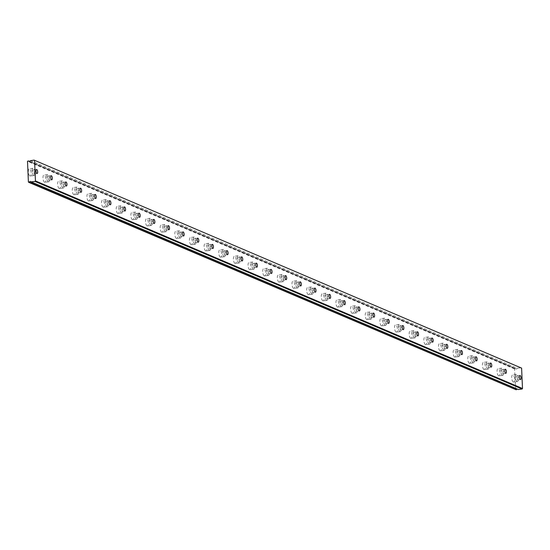 <?xml version="1.0" encoding="UTF-8"?>
<svg xmlns="http://www.w3.org/2000/svg" width="550" height="550" viewBox="0 0 550 550"><rect width="100%" height="100%" fill="white"/><g stroke="black" fill="none" stroke-linecap="round" stroke-linejoin="round"><path stroke-width="0.41" stroke-dasharray="2.75 2.06" d="M33.433 169.95A2.042 0.791 82.4 0 0 33.248 169.922A2.042 0.791 82.4 0 0 32.711 171.82A2.042 0.791 82.4 0 0 33.605 173.944A2.042 0.791 82.4 0 0 33.784 173.972A2.042 0.791 82.4 0 0 34.327 172.067A2.042 0.791 82.4 0 0 33.433 169.95M516.814 375.98A2.042 0.791 82.4 0 0 516.636 375.953A2.042 0.791 82.4 0 0 516.092 377.857A2.042 0.791 82.4 0 0 516.993 379.974A2.042 0.791 82.4 0 0 517.172 380.002A2.042 0.791 82.4 0 0 517.715 378.104A2.042 0.791 82.4 0 0 516.814 375.98M502.171 369.737A2.042 0.791 82.4 0 0 501.985 369.71A2.042 0.791 82.4 0 0 501.449 371.607A2.042 0.791 82.4 0 0 502.342 373.732A2.042 0.791 82.4 0 0 502.528 373.759A2.042 0.791 82.4 0 0 503.064 371.862A2.042 0.791 82.4 0 0 502.171 369.737M487.52 363.495A2.042 0.791 82.4 0 0 487.341 363.467A2.042 0.791 82.4 0 0 486.798 365.365A2.042 0.791 82.4 0 0 487.699 367.489A2.042 0.791 82.4 0 0 487.877 367.517A2.042 0.791 82.4 0 0 488.421 365.612A2.042 0.791 82.4 0 0 487.52 363.495M472.876 357.252A2.042 0.791 82.4 0 0 472.691 357.225A2.042 0.791 82.4 0 0 472.154 359.123A2.042 0.791 82.4 0 0 473.048 361.247A2.042 0.791 82.4 0 0 473.227 361.274A2.042 0.791 82.4 0 0 473.77 359.37A2.042 0.791 82.4 0 0 472.876 357.252M458.226 351.01A2.042 0.791 82.4 0 0 458.04 350.982A2.042 0.791 82.4 0 0 457.504 352.88A2.042 0.791 82.4 0 0 458.397 355.004A2.042 0.791 82.4 0 0 458.583 355.032A2.042 0.791 82.4 0 0 459.119 353.127A2.042 0.791 82.4 0 0 458.226 351.01M443.575 344.768A2.042 0.791 82.4 0 0 443.396 344.733A2.042 0.791 82.4 0 0 442.853 346.637A2.042 0.791 82.4 0 0 443.754 348.755A2.042 0.791 82.4 0 0 443.933 348.782A2.042 0.791 82.4 0 0 444.476 346.885A2.042 0.791 82.4 0 0 443.575 344.768M428.931 338.518A2.042 0.791 82.4 0 0 428.746 338.491A2.042 0.791 82.4 0 0 428.209 340.395A2.042 0.791 82.4 0 0 429.103 342.512A2.042 0.791 82.4 0 0 429.289 342.54A2.042 0.791 82.4 0 0 429.825 340.643A2.042 0.791 82.4 0 0 428.931 338.518M414.281 332.276A2.042 0.791 82.4 0 0 414.102 332.248A2.042 0.791 82.4 0 0 413.559 334.153A2.042 0.791 82.4 0 0 414.453 336.27A2.042 0.791 82.4 0 0 414.638 336.298A2.042 0.791 82.4 0 0 415.174 334.4A2.042 0.791 82.4 0 0 414.281 332.276M399.63 326.033A2.042 0.791 82.4 0 0 399.451 326.006A2.042 0.791 82.4 0 0 398.908 327.903A2.042 0.791 82.4 0 0 399.809 330.028A2.042 0.791 82.4 0 0 399.987 330.055A2.042 0.791 82.4 0 0 400.531 328.157A2.042 0.791 82.4 0 0 399.63 326.033M384.986 319.791A2.042 0.791 82.4 0 0 384.801 319.763A2.042 0.791 82.4 0 0 384.264 321.661A2.042 0.791 82.4 0 0 385.158 323.785A2.042 0.791 82.4 0 0 385.344 323.812A2.042 0.791 82.4 0 0 385.88 321.908A2.042 0.791 82.4 0 0 384.986 319.791M370.336 313.548A2.042 0.791 82.4 0 0 370.157 313.521A2.042 0.791 82.4 0 0 369.614 315.418A2.042 0.791 82.4 0 0 370.514 317.543A2.042 0.791 82.4 0 0 370.693 317.57A2.042 0.791 82.4 0 0 371.229 315.666A2.042 0.791 82.4 0 0 370.336 313.548M355.692 307.306A2.042 0.791 82.4 0 0 355.506 307.278A2.042 0.791 82.4 0 0 354.97 309.176A2.042 0.791 82.4 0 0 355.864 311.3A2.042 0.791 82.4 0 0 356.043 311.327A2.042 0.791 82.4 0 0 356.586 309.423A2.042 0.791 82.4 0 0 355.692 307.306M341.041 301.063A2.042 0.791 82.4 0 0 340.856 301.036A2.042 0.791 82.4 0 0 340.319 302.933A2.042 0.791 82.4 0 0 341.213 305.051A2.042 0.791 82.4 0 0 341.399 305.078A2.042 0.791 82.4 0 0 341.935 303.181A2.042 0.791 82.4 0 0 341.041 301.063M326.391 294.814A2.042 0.791 82.4 0 0 326.212 294.786A2.042 0.791 82.4 0 0 325.669 296.691A2.042 0.791 82.4 0 0 326.569 298.808A2.042 0.791 82.4 0 0 326.748 298.836A2.042 0.791 82.4 0 0 327.291 296.938A2.042 0.791 82.4 0 0 326.391 294.814M311.747 288.571A2.042 0.791 82.4 0 0 311.561 288.544A2.042 0.791 82.4 0 0 311.025 290.448A2.042 0.791 82.4 0 0 311.919 292.566A2.042 0.791 82.4 0 0 312.097 292.593A2.042 0.791 82.4 0 0 312.641 290.696A2.042 0.791 82.4 0 0 311.747 288.571M297.096 282.329A2.042 0.791 82.4 0 0 296.918 282.301A2.042 0.791 82.4 0 0 296.374 284.206A2.042 0.791 82.4 0 0 297.268 286.323A2.042 0.791 82.4 0 0 297.454 286.351A2.042 0.791 82.4 0 0 297.99 284.453A2.042 0.791 82.4 0 0 297.096 282.329M282.446 276.086A2.042 0.791 82.4 0 0 282.267 276.059A2.042 0.791 82.4 0 0 281.724 277.956A2.042 0.791 82.4 0 0 282.624 280.081A2.042 0.791 82.4 0 0 282.803 280.108A2.042 0.791 82.4 0 0 283.346 278.211A2.042 0.791 82.4 0 0 282.446 276.086M267.802 269.844A2.042 0.791 82.4 0 0 267.616 269.816A2.042 0.791 82.4 0 0 267.08 271.714A2.042 0.791 82.4 0 0 267.974 273.838A2.042 0.791 82.4 0 0 268.159 273.866A2.042 0.791 82.4 0 0 268.696 271.961A2.042 0.791 82.4 0 0 267.802 269.844M253.151 263.601A2.042 0.791 82.4 0 0 252.972 263.574A2.042 0.791 82.4 0 0 252.429 265.471A2.042 0.791 82.4 0 0 253.323 267.596A2.042 0.791 82.4 0 0 253.509 267.623A2.042 0.791 82.4 0 0 254.045 265.719A2.042 0.791 82.4 0 0 253.151 263.601M238.501 257.359A2.042 0.791 82.4 0 0 238.322 257.331A2.042 0.791 82.4 0 0 237.779 259.229A2.042 0.791 82.4 0 0 238.679 261.346A2.042 0.791 82.4 0 0 238.858 261.381A2.042 0.791 82.4 0 0 239.401 259.476A2.042 0.791 82.4 0 0 238.501 257.359M223.857 251.109A2.042 0.791 82.4 0 0 223.671 251.082A2.042 0.791 82.4 0 0 223.135 252.986A2.042 0.791 82.4 0 0 224.029 255.104A2.042 0.791 82.4 0 0 224.214 255.131A2.042 0.791 82.4 0 0 224.751 253.234A2.042 0.791 82.4 0 0 223.857 251.109M209.206 244.867A2.042 0.791 82.4 0 0 209.028 244.839A2.042 0.791 82.4 0 0 208.484 246.744A2.042 0.791 82.4 0 0 209.385 248.861A2.042 0.791 82.4 0 0 209.564 248.889A2.042 0.791 82.4 0 0 210.107 246.991A2.042 0.791 82.4 0 0 209.206 244.867M194.562 238.624A2.042 0.791 82.4 0 0 194.377 238.597A2.042 0.791 82.4 0 0 193.841 240.501A2.042 0.791 82.4 0 0 194.734 242.619A2.042 0.791 82.4 0 0 194.913 242.646A2.042 0.791 82.4 0 0 195.456 240.749A2.042 0.791 82.4 0 0 194.562 238.624M179.912 232.382A2.042 0.791 82.4 0 0 179.726 232.354A2.042 0.791 82.4 0 0 179.19 234.252A2.042 0.791 82.4 0 0 180.084 236.376A2.042 0.791 82.4 0 0 180.269 236.404A2.042 0.791 82.4 0 0 180.806 234.506A2.042 0.791 82.4 0 0 179.912 232.382M165.261 226.139A2.042 0.791 82.4 0 0 165.083 226.112A2.042 0.791 82.4 0 0 164.539 228.009A2.042 0.791 82.4 0 0 165.44 230.134A2.042 0.791 82.4 0 0 165.619 230.161A2.042 0.791 82.4 0 0 166.162 228.257A2.042 0.791 82.4 0 0 165.261 226.139M150.618 219.897A2.042 0.791 82.4 0 0 150.432 219.869A2.042 0.791 82.4 0 0 149.896 221.767A2.042 0.791 82.4 0 0 150.789 223.891A2.042 0.791 82.4 0 0 150.975 223.919A2.042 0.791 82.4 0 0 151.511 222.014A2.042 0.791 82.4 0 0 150.618 219.897M135.967 213.654A2.042 0.791 82.4 0 0 135.788 213.627A2.042 0.791 82.4 0 0 135.245 215.524A2.042 0.791 82.4 0 0 136.139 217.642A2.042 0.791 82.4 0 0 136.324 217.676A2.042 0.791 82.4 0 0 136.861 215.772A2.042 0.791 82.4 0 0 135.967 213.654M121.316 207.412A2.042 0.791 82.4 0 0 121.137 207.377A2.042 0.791 82.4 0 0 120.594 209.282A2.042 0.791 82.4 0 0 121.495 211.399A2.042 0.791 82.4 0 0 121.674 211.427A2.042 0.791 82.4 0 0 122.217 209.529A2.042 0.791 82.4 0 0 121.316 207.412M106.672 201.163A2.042 0.791 82.4 0 0 106.487 201.135A2.042 0.791 82.4 0 0 105.951 203.039A2.042 0.791 82.4 0 0 106.844 205.157A2.042 0.791 82.4 0 0 107.03 205.184A2.042 0.791 82.4 0 0 107.566 203.287A2.042 0.791 82.4 0 0 106.672 201.163M92.022 194.92A2.042 0.791 82.4 0 0 91.843 194.893A2.042 0.791 82.4 0 0 91.3 196.797A2.042 0.791 82.4 0 0 92.201 198.914A2.042 0.791 82.4 0 0 92.379 198.942A2.042 0.791 82.4 0 0 92.922 197.044A2.042 0.791 82.4 0 0 92.022 194.92M77.378 188.678A2.042 0.791 82.4 0 0 77.192 188.65A2.042 0.791 82.4 0 0 76.656 190.548A2.042 0.791 82.4 0 0 77.55 192.672A2.042 0.791 82.4 0 0 77.729 192.699A2.042 0.791 82.4 0 0 78.272 190.802A2.042 0.791 82.4 0 0 77.378 188.678M62.727 182.435A2.042 0.791 82.4 0 0 62.542 182.407A2.042 0.791 82.4 0 0 62.006 184.305A2.042 0.791 82.4 0 0 62.899 186.429A2.042 0.791 82.4 0 0 63.085 186.457A2.042 0.791 82.4 0 0 63.621 184.553A2.042 0.791 82.4 0 0 62.727 182.435M48.077 176.192A2.042 0.791 82.4 0 0 47.898 176.165A2.042 0.791 82.4 0 0 47.355 178.062A2.042 0.791 82.4 0 0 48.256 180.187A2.042 0.791 82.4 0 0 48.434 180.214A2.042 0.791 82.4 0 0 48.977 178.31A2.042 0.791 82.4 0 0 48.077 176.192M515.714 389.868L514.546 368.871L515.357 368.5L29.418 161.377L515.467 368.548A1.134 1.018 -66.9 0 0 517.261 368.314L30.216 160.717M29.941 175.993A3.63 1.403 -97.6 0 1 28.346 172.219A3.63 1.403 -97.6 0 1 29.308 168.843A3.63 1.403 -97.6 0 1 29.631 168.891A3.63 1.403 -97.6 0 1 31.219 172.659A3.63 1.403 -97.6 0 1 30.264 176.041A3.63 1.403 -97.6 0 1 29.941 175.993M33.674 175.491A3.63 1.403 -97.6 0 1 32.079 171.724A3.63 1.403 -97.6 0 1 33.041 168.348A3.63 1.403 -97.6 0 1 33.364 168.396A3.63 1.403 -97.6 0 1 34.953 172.164A3.63 1.403 -97.6 0 1 33.997 175.546A3.63 1.403 -97.6 0 1 33.674 175.491M513.329 382.023A3.63 1.403 -97.6 0 1 511.734 378.256A3.63 1.403 -97.6 0 1 512.689 374.873A3.63 1.403 -97.6 0 1 513.019 374.928A3.63 1.403 -97.6 0 1 514.607 378.696A3.63 1.403 -97.6 0 1 513.652 382.071A3.63 1.403 -97.6 0 1 513.329 382.023M517.062 381.528A3.63 1.403 -97.6 0 1 515.467 377.761A3.63 1.403 -97.6 0 1 516.429 374.378A3.63 1.403 -97.6 0 1 516.752 374.426A3.63 1.403 -97.6 0 1 518.341 378.201A3.63 1.403 -97.6 0 1 517.385 381.576A3.63 1.403 -97.6 0 1 517.062 381.528M498.678 375.781A3.63 1.403 -97.6 0 1 497.083 372.013A3.63 1.403 -97.6 0 1 498.046 368.631A3.63 1.403 -97.6 0 1 498.369 368.679A3.63 1.403 -97.6 0 1 499.964 372.453A3.63 1.403 -97.6 0 1 499.001 375.829A3.63 1.403 -97.6 0 1 498.678 375.781M502.411 375.286A3.63 1.403 -97.6 0 1 500.816 371.511A3.63 1.403 -97.6 0 1 501.779 368.136A3.63 1.403 -97.6 0 1 502.102 368.184A3.63 1.403 -97.6 0 1 503.697 371.958A3.63 1.403 -97.6 0 1 502.734 375.334A3.63 1.403 -97.6 0 1 502.411 375.286M484.027 369.538A3.63 1.403 -97.6 0 1 482.439 365.764A3.63 1.403 -97.6 0 1 483.395 362.388A3.63 1.403 -97.6 0 1 483.718 362.436A3.63 1.403 -97.6 0 1 485.313 366.211A3.63 1.403 -97.6 0 1 484.351 369.586A3.63 1.403 -97.6 0 1 484.027 369.538M487.761 369.043A3.63 1.403 -97.6 0 1 486.172 365.269A3.63 1.403 -97.6 0 1 487.128 361.893A3.63 1.403 -97.6 0 1 487.451 361.941A3.63 1.403 -97.6 0 1 489.046 365.716A3.63 1.403 -97.6 0 1 488.091 369.091A3.63 1.403 -97.6 0 1 487.761 369.043M469.384 363.296A3.63 1.403 -97.6 0 1 467.789 359.521A3.63 1.403 -97.6 0 1 468.751 356.146A3.63 1.403 -97.6 0 1 469.074 356.194A3.63 1.403 -97.6 0 1 470.663 359.968A3.63 1.403 -97.6 0 1 469.707 363.344A3.63 1.403 -97.6 0 1 469.384 363.296M473.117 362.801A3.63 1.403 -97.6 0 1 471.522 359.026A3.63 1.403 -97.6 0 1 472.484 355.651A3.63 1.403 -97.6 0 1 472.808 355.699A3.63 1.403 -97.6 0 1 474.396 359.466A3.63 1.403 -97.6 0 1 473.44 362.849A3.63 1.403 -97.6 0 1 473.117 362.801M454.733 357.053A3.63 1.403 -97.6 0 1 453.138 353.279A3.63 1.403 -97.6 0 1 454.101 349.903A3.63 1.403 -97.6 0 1 454.424 349.951A3.63 1.403 -97.6 0 1 456.019 353.719A3.63 1.403 -97.6 0 1 455.056 357.101A3.63 1.403 -97.6 0 1 454.733 357.053M458.466 356.551A3.63 1.403 -97.6 0 1 456.871 352.784A3.63 1.403 -97.6 0 1 457.834 349.408A3.63 1.403 -97.6 0 1 458.157 349.456A3.63 1.403 -97.6 0 1 459.752 353.224A3.63 1.403 -97.6 0 1 458.789 356.606A3.63 1.403 -97.6 0 1 458.466 356.551M440.082 350.804A3.63 1.403 -97.6 0 1 438.494 347.036A3.63 1.403 -97.6 0 1 439.45 343.661A3.63 1.403 -97.6 0 1 439.773 343.709A3.63 1.403 -97.6 0 1 441.368 347.476A3.63 1.403 -97.6 0 1 440.413 350.859A3.63 1.403 -97.6 0 1 440.082 350.804M443.822 350.309A3.63 1.403 -97.6 0 1 442.228 346.541A3.63 1.403 -97.6 0 1 443.183 343.159A3.63 1.403 -97.6 0 1 443.506 343.214A3.63 1.403 -97.6 0 1 445.101 346.981A3.63 1.403 -97.6 0 1 444.146 350.357A3.63 1.403 -97.6 0 1 443.822 350.309M425.439 344.561A3.63 1.403 -97.6 0 1 423.844 340.794A3.63 1.403 -97.6 0 1 424.806 337.418A3.63 1.403 -97.6 0 1 425.129 337.466A3.63 1.403 -97.6 0 1 426.717 341.234A3.63 1.403 -97.6 0 1 425.762 344.616A3.63 1.403 -97.6 0 1 425.439 344.561M429.172 344.066A3.63 1.403 -97.6 0 1 427.577 340.299A3.63 1.403 -97.6 0 1 428.539 336.916A3.63 1.403 -97.6 0 1 428.862 336.971A3.63 1.403 -97.6 0 1 430.457 340.739A3.63 1.403 -97.6 0 1 429.495 344.114A3.63 1.403 -97.6 0 1 429.172 344.066M410.788 338.319A3.63 1.403 -97.6 0 1 409.193 334.551A3.63 1.403 -97.6 0 1 410.156 331.169A3.63 1.403 -97.6 0 1 410.479 331.224A3.63 1.403 -97.6 0 1 412.074 334.991A3.63 1.403 -97.6 0 1 411.111 338.367A3.63 1.403 -97.6 0 1 410.788 338.319M414.521 337.824A3.63 1.403 -97.6 0 1 412.933 334.056A3.63 1.403 -97.6 0 1 413.889 330.674A3.63 1.403 -97.6 0 1 414.212 330.722A3.63 1.403 -97.6 0 1 415.807 334.496A3.63 1.403 -97.6 0 1 414.844 337.872A3.63 1.403 -97.6 0 1 414.521 337.824M396.144 332.076A3.63 1.403 -97.6 0 1 394.549 328.309A3.63 1.403 -97.6 0 1 395.505 324.926A3.63 1.403 -97.6 0 1 395.828 324.974A3.63 1.403 -97.6 0 1 397.423 328.749A3.63 1.403 -97.6 0 1 396.467 332.124A3.63 1.403 -97.6 0 1 396.144 332.076M399.877 331.581A3.63 1.403 -97.6 0 1 398.283 327.807A3.63 1.403 -97.6 0 1 399.238 324.431A3.63 1.403 -97.6 0 1 399.568 324.479A3.63 1.403 -97.6 0 1 401.156 328.254A3.63 1.403 -97.6 0 1 400.201 331.629A3.63 1.403 -97.6 0 1 399.877 331.581M381.494 325.834A3.63 1.403 -97.6 0 1 379.899 322.059A3.63 1.403 -97.6 0 1 380.861 318.684A3.63 1.403 -97.6 0 1 381.184 318.732A3.63 1.403 -97.6 0 1 382.779 322.506A3.63 1.403 -97.6 0 1 381.817 325.882A3.63 1.403 -97.6 0 1 381.494 325.834M385.227 325.339A3.63 1.403 -97.6 0 1 383.632 321.564A3.63 1.403 -97.6 0 1 384.594 318.189A3.63 1.403 -97.6 0 1 384.918 318.237A3.63 1.403 -97.6 0 1 386.513 322.011A3.63 1.403 -97.6 0 1 385.55 325.387A3.63 1.403 -97.6 0 1 385.227 325.339M366.843 319.591A3.63 1.403 -97.6 0 1 365.255 315.817A3.63 1.403 -97.6 0 1 366.211 312.441A3.63 1.403 -97.6 0 1 366.534 312.489A3.63 1.403 -97.6 0 1 368.129 316.264A3.63 1.403 -97.6 0 1 367.166 319.639A3.63 1.403 -97.6 0 1 366.843 319.591M370.576 319.096A3.63 1.403 -97.6 0 1 368.988 315.322A3.63 1.403 -97.6 0 1 369.944 311.946A3.63 1.403 -97.6 0 1 370.267 311.994A3.63 1.403 -97.6 0 1 371.862 315.762A3.63 1.403 -97.6 0 1 370.899 319.144A3.63 1.403 -97.6 0 1 370.576 319.096M352.199 313.349A3.63 1.403 -97.6 0 1 350.604 309.574A3.63 1.403 -97.6 0 1 351.567 306.199A3.63 1.403 -97.6 0 1 351.89 306.247A3.63 1.403 -97.6 0 1 353.478 310.014A3.63 1.403 -97.6 0 1 352.522 313.397A3.63 1.403 -97.6 0 1 352.199 313.349M355.933 312.847A3.63 1.403 -97.6 0 1 354.337 309.079A3.63 1.403 -97.6 0 1 355.3 305.704A3.63 1.403 -97.6 0 1 355.623 305.752A3.63 1.403 -97.6 0 1 357.211 309.519A3.63 1.403 -97.6 0 1 356.256 312.902A3.63 1.403 -97.6 0 1 355.933 312.847M337.549 307.106A3.63 1.403 -97.6 0 1 335.954 303.332A3.63 1.403 -97.6 0 1 336.916 299.956A3.63 1.403 -97.6 0 1 337.239 300.004A3.63 1.403 -97.6 0 1 338.834 303.772A3.63 1.403 -97.6 0 1 337.872 307.154A3.63 1.403 -97.6 0 1 337.549 307.106M341.282 306.604A3.63 1.403 -97.6 0 1 339.687 302.837A3.63 1.403 -97.6 0 1 340.649 299.454A3.63 1.403 -97.6 0 1 340.972 299.509A3.63 1.403 -97.6 0 1 342.567 303.277A3.63 1.403 -97.6 0 1 341.605 306.659A3.63 1.403 -97.6 0 1 341.282 306.604M322.898 300.857A3.63 1.403 -97.6 0 1 321.31 297.089A3.63 1.403 -97.6 0 1 322.266 293.714A3.63 1.403 -97.6 0 1 322.589 293.762A3.63 1.403 -97.6 0 1 324.184 297.529A3.63 1.403 -97.6 0 1 323.228 300.912A3.63 1.403 -97.6 0 1 322.898 300.857M326.631 300.362A3.63 1.403 -97.6 0 1 325.043 296.594A3.63 1.403 -97.6 0 1 325.999 293.212A3.63 1.403 -97.6 0 1 326.322 293.267A3.63 1.403 -97.6 0 1 327.917 297.034A3.63 1.403 -97.6 0 1 326.961 300.41A3.63 1.403 -97.6 0 1 326.631 300.362M308.254 294.614A3.63 1.403 -97.6 0 1 306.659 290.847A3.63 1.403 -97.6 0 1 307.622 287.464A3.63 1.403 -97.6 0 1 307.945 287.519A3.63 1.403 -97.6 0 1 309.533 291.287A3.63 1.403 -97.6 0 1 308.577 294.663A3.63 1.403 -97.6 0 1 308.254 294.614M311.988 294.119A3.63 1.403 -97.6 0 1 310.393 290.352A3.63 1.403 -97.6 0 1 311.355 286.969A3.63 1.403 -97.6 0 1 311.678 287.018A3.63 1.403 -97.6 0 1 313.266 290.792A3.63 1.403 -97.6 0 1 312.311 294.168A3.63 1.403 -97.6 0 1 311.988 294.119M293.604 288.372A3.63 1.403 -97.6 0 1 292.009 284.604A3.63 1.403 -97.6 0 1 292.971 281.222A3.63 1.403 -97.6 0 1 293.294 281.277A3.63 1.403 -97.6 0 1 294.889 285.044A3.63 1.403 -97.6 0 1 293.927 288.42A3.63 1.403 -97.6 0 1 293.604 288.372M297.337 287.877A3.63 1.403 -97.6 0 1 295.749 284.103A3.63 1.403 -97.6 0 1 296.704 280.727A3.63 1.403 -97.6 0 1 297.028 280.775A3.63 1.403 -97.6 0 1 298.623 284.549A3.63 1.403 -97.6 0 1 297.66 287.925A3.63 1.403 -97.6 0 1 297.337 287.877M278.96 282.129A3.63 1.403 -97.6 0 1 277.365 278.362A3.63 1.403 -97.6 0 1 278.321 274.979A3.63 1.403 -97.6 0 1 278.644 275.028A3.63 1.403 -97.6 0 1 280.239 278.802A3.63 1.403 -97.6 0 1 279.283 282.178A3.63 1.403 -97.6 0 1 278.96 282.129M282.693 281.634A3.63 1.403 -97.6 0 1 281.098 277.86A3.63 1.403 -97.6 0 1 282.054 274.484A3.63 1.403 -97.6 0 1 282.384 274.532A3.63 1.403 -97.6 0 1 283.972 278.307A3.63 1.403 -97.6 0 1 283.016 281.683A3.63 1.403 -97.6 0 1 282.693 281.634M264.309 275.887A3.63 1.403 -97.6 0 1 262.714 272.113A3.63 1.403 -97.6 0 1 263.677 268.737A3.63 1.403 -97.6 0 1 264 268.785A3.63 1.403 -97.6 0 1 265.595 272.559A3.63 1.403 -97.6 0 1 264.632 275.935A3.63 1.403 -97.6 0 1 264.309 275.887M268.043 275.392A3.63 1.403 -97.6 0 1 266.447 271.618A3.63 1.403 -97.6 0 1 267.41 268.242A3.63 1.403 -97.6 0 1 267.733 268.29A3.63 1.403 -97.6 0 1 269.328 272.058A3.63 1.403 -97.6 0 1 268.366 275.44A3.63 1.403 -97.6 0 1 268.043 275.392M249.659 269.644A3.63 1.403 -97.6 0 1 248.071 265.87A3.63 1.403 -97.6 0 1 249.026 262.494A3.63 1.403 -97.6 0 1 249.349 262.543A3.63 1.403 -97.6 0 1 250.944 266.317A3.63 1.403 -97.6 0 1 249.982 269.692A3.63 1.403 -97.6 0 1 249.659 269.644M253.392 269.143A3.63 1.403 -97.6 0 1 251.804 265.375A3.63 1.403 -97.6 0 1 252.759 261.999A3.63 1.403 -97.6 0 1 253.083 262.048A3.63 1.403 -97.6 0 1 254.678 265.815A3.63 1.403 -97.6 0 1 253.715 269.197A3.63 1.403 -97.6 0 1 253.392 269.143M235.015 263.402A3.63 1.403 -97.6 0 1 233.42 259.627A3.63 1.403 -97.6 0 1 234.376 256.252A3.63 1.403 -97.6 0 1 234.706 256.3A3.63 1.403 -97.6 0 1 236.294 260.067A3.63 1.403 -97.6 0 1 235.338 263.45A3.63 1.403 -97.6 0 1 235.015 263.402M238.748 262.9A3.63 1.403 -97.6 0 1 237.153 259.132A3.63 1.403 -97.6 0 1 238.116 255.757A3.63 1.403 -97.6 0 1 238.439 255.805A3.63 1.403 -97.6 0 1 240.027 259.572A3.63 1.403 -97.6 0 1 239.071 262.955A3.63 1.403 -97.6 0 1 238.748 262.9M220.364 257.153A3.63 1.403 -97.6 0 1 218.769 253.385A3.63 1.403 -97.6 0 1 219.732 250.009A3.63 1.403 -97.6 0 1 220.055 250.058A3.63 1.403 -97.6 0 1 221.65 253.825A3.63 1.403 -97.6 0 1 220.688 257.207A3.63 1.403 -97.6 0 1 220.364 257.153M224.097 256.657A3.63 1.403 -97.6 0 1 222.502 252.89A3.63 1.403 -97.6 0 1 223.465 249.508A3.63 1.403 -97.6 0 1 223.788 249.562A3.63 1.403 -97.6 0 1 225.383 253.33A3.63 1.403 -97.6 0 1 224.421 256.706A3.63 1.403 -97.6 0 1 224.097 256.657M205.714 250.91A3.63 1.403 -97.6 0 1 204.126 247.143A3.63 1.403 -97.6 0 1 205.081 243.76A3.63 1.403 -97.6 0 1 205.404 243.815A3.63 1.403 -97.6 0 1 206.999 247.583A3.63 1.403 -97.6 0 1 206.037 250.958A3.63 1.403 -97.6 0 1 205.714 250.91M209.447 250.415A3.63 1.403 -97.6 0 1 207.859 246.647A3.63 1.403 -97.6 0 1 208.814 243.265A3.63 1.403 -97.6 0 1 209.137 243.313A3.63 1.403 -97.6 0 1 210.732 247.087A3.63 1.403 -97.6 0 1 209.777 250.463A3.63 1.403 -97.6 0 1 209.447 250.415M191.07 244.667A3.63 1.403 -97.6 0 1 189.475 240.9A3.63 1.403 -97.6 0 1 190.438 237.518A3.63 1.403 -97.6 0 1 190.761 237.572A3.63 1.403 -97.6 0 1 192.349 241.34A3.63 1.403 -97.6 0 1 191.393 244.716A3.63 1.403 -97.6 0 1 191.07 244.667M194.803 244.173A3.63 1.403 -97.6 0 1 193.208 240.398A3.63 1.403 -97.6 0 1 194.171 237.022A3.63 1.403 -97.6 0 1 194.494 237.071A3.63 1.403 -97.6 0 1 196.082 240.845A3.63 1.403 -97.6 0 1 195.126 244.221A3.63 1.403 -97.6 0 1 194.803 244.173M176.419 238.425A3.63 1.403 -97.6 0 1 174.824 234.657A3.63 1.403 -97.6 0 1 175.787 231.275A3.63 1.403 -97.6 0 1 176.11 231.323A3.63 1.403 -97.6 0 1 177.705 235.097A3.63 1.403 -97.6 0 1 176.742 238.473A3.63 1.403 -97.6 0 1 176.419 238.425M180.153 237.93A3.63 1.403 -97.6 0 1 178.558 234.156A3.63 1.403 -97.6 0 1 179.52 230.78A3.63 1.403 -97.6 0 1 179.843 230.828A3.63 1.403 -97.6 0 1 181.438 234.603A3.63 1.403 -97.6 0 1 180.476 237.978A3.63 1.403 -97.6 0 1 180.153 237.93M161.769 232.183A3.63 1.403 -97.6 0 1 160.181 228.408A3.63 1.403 -97.6 0 1 161.136 225.032A3.63 1.403 -97.6 0 1 161.459 225.081A3.63 1.403 -97.6 0 1 163.054 228.855A3.63 1.403 -97.6 0 1 162.099 232.231A3.63 1.403 -97.6 0 1 161.769 232.183M165.509 231.688A3.63 1.403 -97.6 0 1 163.914 227.913A3.63 1.403 -97.6 0 1 164.869 224.538A3.63 1.403 -97.6 0 1 165.192 224.586A3.63 1.403 -97.6 0 1 166.787 228.353A3.63 1.403 -97.6 0 1 165.832 231.736A3.63 1.403 -97.6 0 1 165.509 231.688M147.125 225.94A3.63 1.403 -97.6 0 1 145.53 222.166A3.63 1.403 -97.6 0 1 146.493 218.79A3.63 1.403 -97.6 0 1 146.816 218.838A3.63 1.403 -97.6 0 1 148.404 222.613A3.63 1.403 -97.6 0 1 147.448 225.988A3.63 1.403 -97.6 0 1 147.125 225.94M150.858 225.438A3.63 1.403 -97.6 0 1 149.263 221.671A3.63 1.403 -97.6 0 1 150.226 218.295A3.63 1.403 -97.6 0 1 150.549 218.343A3.63 1.403 -97.6 0 1 152.144 222.111A3.63 1.403 -97.6 0 1 151.181 225.493A3.63 1.403 -97.6 0 1 150.858 225.438M132.474 219.697A3.63 1.403 -97.6 0 1 130.886 215.923A3.63 1.403 -97.6 0 1 131.842 212.548A3.63 1.403 -97.6 0 1 132.165 212.596A3.63 1.403 -97.6 0 1 133.76 216.363A3.63 1.403 -97.6 0 1 132.797 219.746A3.63 1.403 -97.6 0 1 132.474 219.697M136.208 219.196A3.63 1.403 -97.6 0 1 134.619 215.428A3.63 1.403 -97.6 0 1 135.575 212.053A3.63 1.403 -97.6 0 1 135.898 212.101A3.63 1.403 -97.6 0 1 137.493 215.868A3.63 1.403 -97.6 0 1 136.531 219.251A3.63 1.403 -97.6 0 1 136.208 219.196M117.831 213.448A3.63 1.403 -97.6 0 1 116.236 209.681A3.63 1.403 -97.6 0 1 117.191 206.305A3.63 1.403 -97.6 0 1 117.521 206.353A3.63 1.403 -97.6 0 1 119.109 210.121A3.63 1.403 -97.6 0 1 118.154 213.503A3.63 1.403 -97.6 0 1 117.831 213.448M121.564 212.953A3.63 1.403 -97.6 0 1 119.969 209.186A3.63 1.403 -97.6 0 1 120.924 205.803A3.63 1.403 -97.6 0 1 121.254 205.858A3.63 1.403 -97.6 0 1 122.843 209.626A3.63 1.403 -97.6 0 1 121.887 213.001A3.63 1.403 -97.6 0 1 121.564 212.953M103.18 207.206A3.63 1.403 -97.6 0 1 101.585 203.438A3.63 1.403 -97.6 0 1 102.547 200.056A3.63 1.403 -97.6 0 1 102.871 200.111A3.63 1.403 -97.6 0 1 104.466 203.878A3.63 1.403 -97.6 0 1 103.503 207.261A3.63 1.403 -97.6 0 1 103.18 207.206M106.913 206.711A3.63 1.403 -97.6 0 1 105.318 202.943A3.63 1.403 -97.6 0 1 106.281 199.561A3.63 1.403 -97.6 0 1 106.604 199.616A3.63 1.403 -97.6 0 1 108.199 203.383A3.63 1.403 -97.6 0 1 107.236 206.759A3.63 1.403 -97.6 0 1 106.913 206.711M88.529 200.963A3.63 1.403 -97.6 0 1 86.941 197.196A3.63 1.403 -97.6 0 1 87.897 193.813A3.63 1.403 -97.6 0 1 88.22 193.868A3.63 1.403 -97.6 0 1 89.815 197.636A3.63 1.403 -97.6 0 1 88.853 201.011A3.63 1.403 -97.6 0 1 88.529 200.963M92.262 200.468A3.63 1.403 -97.6 0 1 90.674 196.701A3.63 1.403 -97.6 0 1 91.63 193.318A3.63 1.403 -97.6 0 1 91.953 193.366A3.63 1.403 -97.6 0 1 93.548 197.141A3.63 1.403 -97.6 0 1 92.586 200.516A3.63 1.403 -97.6 0 1 92.262 200.468M73.886 194.721A3.63 1.403 -97.6 0 1 72.291 190.953A3.63 1.403 -97.6 0 1 73.253 187.571A3.63 1.403 -97.6 0 1 73.576 187.619A3.63 1.403 -97.6 0 1 75.164 191.393A3.63 1.403 -97.6 0 1 74.209 194.769A3.63 1.403 -97.6 0 1 73.886 194.721M77.619 194.226A3.63 1.403 -97.6 0 1 76.024 190.451A3.63 1.403 -97.6 0 1 76.986 187.076A3.63 1.403 -97.6 0 1 77.309 187.124A3.63 1.403 -97.6 0 1 78.898 190.898A3.63 1.403 -97.6 0 1 77.942 194.274A3.63 1.403 -97.6 0 1 77.619 194.226M59.235 188.478A3.63 1.403 -97.6 0 1 57.64 184.704A3.63 1.403 -97.6 0 1 58.602 181.328A3.63 1.403 -97.6 0 1 58.926 181.376A3.63 1.403 -97.6 0 1 60.521 185.151A3.63 1.403 -97.6 0 1 59.558 188.526A3.63 1.403 -97.6 0 1 59.235 188.478M62.968 187.983A3.63 1.403 -97.6 0 1 61.373 184.209A3.63 1.403 -97.6 0 1 62.336 180.833A3.63 1.403 -97.6 0 1 62.659 180.881A3.63 1.403 -97.6 0 1 64.254 184.656A3.63 1.403 -97.6 0 1 63.291 188.031A3.63 1.403 -97.6 0 1 62.968 187.983M44.584 182.236A3.63 1.403 -97.6 0 1 42.996 178.461A3.63 1.403 -97.6 0 1 43.952 175.086A3.63 1.403 -97.6 0 1 44.275 175.134A3.63 1.403 -97.6 0 1 45.87 178.908A3.63 1.403 -97.6 0 1 44.914 182.284A3.63 1.403 -97.6 0 1 44.584 182.236M48.318 181.741A3.63 1.403 -97.6 0 1 46.729 177.966A3.63 1.403 -97.6 0 1 47.685 174.591A3.63 1.403 -97.6 0 1 48.008 174.639A3.63 1.403 -97.6 0 1 49.603 178.406A3.63 1.403 -97.6 0 1 48.648 181.789A3.63 1.403 -97.6 0 1 48.318 181.741M30.319 160.634L517.261 368.314M517.371 368.232L521.173 367.723M31.137 181.878L518.189 389.482A1.134 1.018 -66.9 0 0 517.158 389.056M514.546 368.871L27.5 161.281M28.407 182.043L515.453 389.641M514.786 368.576L27.741 160.978M36.568 169.476L33.248 169.922M519.956 375.513L516.636 375.953M505.306 369.27L501.985 369.71M490.655 363.027L487.341 363.467M476.011 356.785L472.691 357.225M461.361 350.536L458.04 350.982M446.717 344.293L443.396 344.733M432.066 338.051L428.746 338.491M417.416 331.808L414.102 332.248M402.772 325.566L399.451 326.006M388.121 319.323L384.801 319.763M373.471 313.081L370.157 313.521M358.827 306.831L355.506 307.278M344.176 300.589L340.856 301.036M329.526 294.346L326.212 294.786M314.882 288.104L311.561 288.544M300.231 281.861L296.918 282.301M285.587 275.619L282.267 276.059M270.937 269.376L267.616 269.816M256.286 263.134L252.972 263.574M241.643 256.884L238.322 257.331M226.992 250.642L223.671 251.082M212.341 244.399L209.028 244.839M197.697 238.157L194.377 238.597M183.047 231.914L179.726 232.354M168.403 225.672L165.083 226.112M153.752 219.429L150.432 219.869M139.102 213.18L135.788 213.627M124.458 206.938L121.137 207.377M109.808 200.695L106.487 201.135M95.157 194.452L91.843 194.893M80.513 188.21L77.192 188.65M65.862 181.968L62.542 182.407M51.219 175.725L47.898 176.165M28.848 161.322L515.893 368.919M33.041 168.348L29.308 168.843M516.429 374.378L512.689 374.873M501.779 368.136L498.046 368.631M487.128 361.893L483.395 362.388M472.484 355.651L468.751 356.146M457.834 349.408L454.101 349.903M443.183 343.159L439.45 343.661M428.539 336.916L424.806 337.418M413.889 330.674L410.156 331.169M399.238 324.431L395.505 324.926M384.594 318.189L380.861 318.684M369.944 311.946L366.211 312.441M355.3 305.704L351.567 306.199M340.649 299.454L336.916 299.956M325.999 293.212L322.266 293.714M311.355 286.969L307.622 287.464M296.704 280.727L292.971 281.222M282.054 274.484L278.321 274.979M267.41 268.242L263.677 268.737M252.759 261.999L249.026 262.494M238.116 255.757L234.376 256.252M223.465 249.508L219.732 250.009M208.814 243.265L205.081 243.76M194.171 237.022L190.438 237.518M179.52 230.78L175.787 231.275M164.869 224.538L161.136 225.032M150.226 218.295L146.493 218.79M135.575 212.053L131.842 212.548M120.924 205.803L117.191 206.305M106.281 199.561L102.547 200.056M91.63 193.318L87.897 193.813M76.986 187.076L73.253 187.571M62.336 180.833L58.602 181.328M47.685 174.591L43.952 175.086M37.104 173.525L33.784 173.972M520.493 379.562L517.172 380.002M505.842 373.319L502.528 373.759M491.198 367.077L487.877 367.517M476.547 360.834L473.227 361.274M461.904 354.585L458.583 355.032M447.253 348.343L443.933 348.782M432.603 342.1L429.289 342.54M417.959 335.857L414.638 336.298M403.308 329.615L399.987 330.055M388.658 323.373L385.344 323.812M374.014 317.13L370.693 317.57M359.363 310.881L356.043 311.327M344.712 304.638L341.399 305.078M330.069 298.396L326.748 298.836M315.418 292.153L312.097 292.593M300.774 285.911L297.454 286.351M286.124 279.668L282.803 280.108M271.473 273.426L268.159 273.866M256.829 267.176L253.509 267.623M242.179 260.934L238.858 261.381M227.528 254.691L224.214 255.131M212.884 248.449L209.564 248.889M198.234 242.206L194.913 242.646M183.59 235.964L180.269 236.404M168.939 229.721L165.619 230.161M154.289 223.472L150.975 223.919M139.645 217.229L136.324 217.676M124.994 210.987L121.674 211.427M110.344 204.744L107.03 205.184M95.7 198.502L92.379 198.942M81.049 192.259L77.729 192.699M66.399 186.017L63.085 186.457M51.755 179.774L48.434 180.214M30.711 181.514L517.756 389.104M33.997 175.546L30.264 176.041M517.385 381.576L513.652 382.071M502.734 375.334L499.001 375.829M488.091 369.091L484.351 369.586M473.44 362.849L469.707 363.344M458.789 356.606L455.056 357.101M444.146 350.357L440.413 350.859M429.495 344.114L425.762 344.616M414.844 337.872L411.111 338.367M400.201 331.629L396.467 332.124M385.55 325.387L381.817 325.882M370.899 319.144L367.166 319.639M356.256 312.902L352.522 313.397M341.605 306.659L337.872 307.154M326.961 300.41L323.228 300.912M312.311 294.168L308.577 294.663M297.66 287.925L293.927 288.42M283.016 281.683L279.283 282.178M268.366 275.44L264.632 275.935M253.715 269.197L249.982 269.692M239.071 262.955L235.338 263.45M224.421 256.706L220.688 257.207M209.777 250.463L206.037 250.958M195.126 244.221L191.393 244.716M180.476 237.978L176.742 238.473M165.832 231.736L162.099 232.231M151.181 225.493L147.448 225.988M136.531 219.251L132.797 219.746M121.887 213.001L118.154 213.503M107.236 206.759L103.503 207.261M92.586 200.516L88.853 201.011M77.942 194.274L74.209 194.769M63.291 188.031L59.558 188.526M48.648 181.789L44.914 182.284M29.446 161.37L515.419 368.507"/><path stroke-width="0.82" d="M36.747 169.51A2.042 0.791 82.4 0 0 36.568 169.476A2.042 0.791 82.4 0 0 36.025 171.38A2.042 0.791 82.4 0 0 36.926 173.498A2.042 0.791 82.4 0 0 37.104 173.525A2.042 0.791 82.4 0 0 37.648 171.627A2.042 0.791 82.4 0 0 36.747 169.51M520.135 375.54A2.042 0.791 82.4 0 0 519.956 375.513A2.042 0.791 82.4 0 0 519.413 377.41A2.042 0.791 82.4 0 0 520.314 379.534A2.042 0.791 82.4 0 0 520.493 379.562A2.042 0.791 82.4 0 0 521.036 377.664A2.042 0.791 82.4 0 0 520.135 375.54M505.491 369.297A2.042 0.791 82.4 0 0 505.306 369.27A2.042 0.791 82.4 0 0 504.769 371.168A2.042 0.791 82.4 0 0 505.663 373.292A2.042 0.791 82.4 0 0 505.842 373.319A2.042 0.791 82.4 0 0 506.385 371.415A2.042 0.791 82.4 0 0 505.491 369.297M490.841 363.055A2.042 0.791 82.4 0 0 490.655 363.027A2.042 0.791 82.4 0 0 490.119 364.925A2.042 0.791 82.4 0 0 491.013 367.049A2.042 0.791 82.4 0 0 491.198 367.077A2.042 0.791 82.4 0 0 491.734 365.172A2.042 0.791 82.4 0 0 490.841 363.055M476.19 356.812A2.042 0.791 82.4 0 0 476.011 356.785A2.042 0.791 82.4 0 0 475.468 358.683A2.042 0.791 82.4 0 0 476.369 360.8A2.042 0.791 82.4 0 0 476.547 360.834A2.042 0.791 82.4 0 0 477.091 358.93A2.042 0.791 82.4 0 0 476.19 356.812M461.546 350.57A2.042 0.791 82.4 0 0 461.361 350.536A2.042 0.791 82.4 0 0 460.824 352.44A2.042 0.791 82.4 0 0 461.718 354.558A2.042 0.791 82.4 0 0 461.904 354.585A2.042 0.791 82.4 0 0 462.44 352.688A2.042 0.791 82.4 0 0 461.546 350.57M446.896 344.321A2.042 0.791 82.4 0 0 446.717 344.293A2.042 0.791 82.4 0 0 446.174 346.197A2.042 0.791 82.4 0 0 447.067 348.315A2.042 0.791 82.4 0 0 447.253 348.343A2.042 0.791 82.4 0 0 447.789 346.445A2.042 0.791 82.4 0 0 446.896 344.321M432.245 338.078A2.042 0.791 82.4 0 0 432.066 338.051A2.042 0.791 82.4 0 0 431.523 339.955A2.042 0.791 82.4 0 0 432.424 342.072A2.042 0.791 82.4 0 0 432.603 342.1A2.042 0.791 82.4 0 0 433.146 340.202A2.042 0.791 82.4 0 0 432.245 338.078M417.601 331.836A2.042 0.791 82.4 0 0 417.416 331.808A2.042 0.791 82.4 0 0 416.879 333.706A2.042 0.791 82.4 0 0 417.773 335.83A2.042 0.791 82.4 0 0 417.959 335.857A2.042 0.791 82.4 0 0 418.495 333.96A2.042 0.791 82.4 0 0 417.601 331.836M402.951 325.593A2.042 0.791 82.4 0 0 402.772 325.566A2.042 0.791 82.4 0 0 402.229 327.463A2.042 0.791 82.4 0 0 403.123 329.587A2.042 0.791 82.4 0 0 403.308 329.615A2.042 0.791 82.4 0 0 403.844 327.711A2.042 0.791 82.4 0 0 402.951 325.593M388.307 319.351A2.042 0.791 82.4 0 0 388.121 319.323A2.042 0.791 82.4 0 0 387.585 321.221A2.042 0.791 82.4 0 0 388.479 323.345A2.042 0.791 82.4 0 0 388.658 323.373A2.042 0.791 82.4 0 0 389.201 321.468A2.042 0.791 82.4 0 0 388.307 319.351M373.656 313.108A2.042 0.791 82.4 0 0 373.471 313.081A2.042 0.791 82.4 0 0 372.934 314.978A2.042 0.791 82.4 0 0 373.828 317.096A2.042 0.791 82.4 0 0 374.014 317.13A2.042 0.791 82.4 0 0 374.55 315.226A2.042 0.791 82.4 0 0 373.656 313.108M359.006 306.866A2.042 0.791 82.4 0 0 358.827 306.831A2.042 0.791 82.4 0 0 358.284 308.736A2.042 0.791 82.4 0 0 359.184 310.853A2.042 0.791 82.4 0 0 359.363 310.881A2.042 0.791 82.4 0 0 359.906 308.983A2.042 0.791 82.4 0 0 359.006 306.866M344.362 300.616A2.042 0.791 82.4 0 0 344.176 300.589A2.042 0.791 82.4 0 0 343.64 302.493A2.042 0.791 82.4 0 0 344.534 304.611A2.042 0.791 82.4 0 0 344.712 304.638A2.042 0.791 82.4 0 0 345.256 302.741A2.042 0.791 82.4 0 0 344.362 300.616M329.711 294.374A2.042 0.791 82.4 0 0 329.526 294.346A2.042 0.791 82.4 0 0 328.989 296.251A2.042 0.791 82.4 0 0 329.883 298.368A2.042 0.791 82.4 0 0 330.069 298.396A2.042 0.791 82.4 0 0 330.605 296.498A2.042 0.791 82.4 0 0 329.711 294.374M315.061 288.131A2.042 0.791 82.4 0 0 314.882 288.104A2.042 0.791 82.4 0 0 314.339 290.001A2.042 0.791 82.4 0 0 315.239 292.126A2.042 0.791 82.4 0 0 315.418 292.153A2.042 0.791 82.4 0 0 315.961 290.256A2.042 0.791 82.4 0 0 315.061 288.131M300.417 281.889A2.042 0.791 82.4 0 0 300.231 281.861A2.042 0.791 82.4 0 0 299.695 283.759A2.042 0.791 82.4 0 0 300.589 285.883A2.042 0.791 82.4 0 0 300.774 285.911A2.042 0.791 82.4 0 0 301.311 284.006A2.042 0.791 82.4 0 0 300.417 281.889M285.766 275.646A2.042 0.791 82.4 0 0 285.587 275.619A2.042 0.791 82.4 0 0 285.044 277.516A2.042 0.791 82.4 0 0 285.938 279.641A2.042 0.791 82.4 0 0 286.124 279.668A2.042 0.791 82.4 0 0 286.66 277.764A2.042 0.791 82.4 0 0 285.766 275.646M271.116 269.404A2.042 0.791 82.4 0 0 270.937 269.376A2.042 0.791 82.4 0 0 270.394 271.274A2.042 0.791 82.4 0 0 271.294 273.398A2.042 0.791 82.4 0 0 271.473 273.426A2.042 0.791 82.4 0 0 272.016 271.521A2.042 0.791 82.4 0 0 271.116 269.404M256.472 263.161A2.042 0.791 82.4 0 0 256.286 263.134A2.042 0.791 82.4 0 0 255.75 265.031A2.042 0.791 82.4 0 0 256.644 267.149A2.042 0.791 82.4 0 0 256.829 267.176A2.042 0.791 82.4 0 0 257.366 265.279A2.042 0.791 82.4 0 0 256.472 263.161M241.821 256.912A2.042 0.791 82.4 0 0 241.643 256.884A2.042 0.791 82.4 0 0 241.099 258.789A2.042 0.791 82.4 0 0 242 260.906A2.042 0.791 82.4 0 0 242.179 260.934A2.042 0.791 82.4 0 0 242.722 259.036A2.042 0.791 82.4 0 0 241.821 256.912M227.178 250.669A2.042 0.791 82.4 0 0 226.992 250.642A2.042 0.791 82.4 0 0 226.456 252.546A2.042 0.791 82.4 0 0 227.349 254.664A2.042 0.791 82.4 0 0 227.528 254.691A2.042 0.791 82.4 0 0 228.071 252.794A2.042 0.791 82.4 0 0 227.178 250.669M212.527 244.427A2.042 0.791 82.4 0 0 212.341 244.399A2.042 0.791 82.4 0 0 211.805 246.297A2.042 0.791 82.4 0 0 212.699 248.421A2.042 0.791 82.4 0 0 212.884 248.449A2.042 0.791 82.4 0 0 213.421 246.551A2.042 0.791 82.4 0 0 212.527 244.427M197.876 238.184A2.042 0.791 82.4 0 0 197.697 238.157A2.042 0.791 82.4 0 0 197.154 240.054A2.042 0.791 82.4 0 0 198.055 242.179A2.042 0.791 82.4 0 0 198.234 242.206A2.042 0.791 82.4 0 0 198.777 240.309A2.042 0.791 82.4 0 0 197.876 238.184M183.232 231.942A2.042 0.791 82.4 0 0 183.047 231.914A2.042 0.791 82.4 0 0 182.511 233.812A2.042 0.791 82.4 0 0 183.404 235.936A2.042 0.791 82.4 0 0 183.59 235.964A2.042 0.791 82.4 0 0 184.126 234.059A2.042 0.791 82.4 0 0 183.232 231.942M168.582 225.699A2.042 0.791 82.4 0 0 168.403 225.672A2.042 0.791 82.4 0 0 167.86 227.569A2.042 0.791 82.4 0 0 168.754 229.694A2.042 0.791 82.4 0 0 168.939 229.721A2.042 0.791 82.4 0 0 169.476 227.817A2.042 0.791 82.4 0 0 168.582 225.699M153.931 219.457A2.042 0.791 82.4 0 0 153.752 219.429A2.042 0.791 82.4 0 0 153.209 221.327A2.042 0.791 82.4 0 0 154.11 223.444A2.042 0.791 82.4 0 0 154.289 223.472A2.042 0.791 82.4 0 0 154.832 221.574A2.042 0.791 82.4 0 0 153.931 219.457M139.287 213.208A2.042 0.791 82.4 0 0 139.102 213.18A2.042 0.791 82.4 0 0 138.566 215.084A2.042 0.791 82.4 0 0 139.459 217.202A2.042 0.791 82.4 0 0 139.645 217.229A2.042 0.791 82.4 0 0 140.181 215.332A2.042 0.791 82.4 0 0 139.287 213.208M124.637 206.965A2.042 0.791 82.4 0 0 124.458 206.938A2.042 0.791 82.4 0 0 123.915 208.842A2.042 0.791 82.4 0 0 124.816 210.959A2.042 0.791 82.4 0 0 124.994 210.987A2.042 0.791 82.4 0 0 125.531 209.089A2.042 0.791 82.4 0 0 124.637 206.965M109.993 200.722A2.042 0.791 82.4 0 0 109.808 200.695A2.042 0.791 82.4 0 0 109.271 202.599A2.042 0.791 82.4 0 0 110.165 204.717A2.042 0.791 82.4 0 0 110.344 204.744A2.042 0.791 82.4 0 0 110.887 202.847A2.042 0.791 82.4 0 0 109.993 200.722M95.343 194.48A2.042 0.791 82.4 0 0 95.157 194.452A2.042 0.791 82.4 0 0 94.621 196.35A2.042 0.791 82.4 0 0 95.514 198.474A2.042 0.791 82.4 0 0 95.7 198.502A2.042 0.791 82.4 0 0 96.236 196.604A2.042 0.791 82.4 0 0 95.343 194.48M80.692 188.238A2.042 0.791 82.4 0 0 80.513 188.21A2.042 0.791 82.4 0 0 79.97 190.107A2.042 0.791 82.4 0 0 80.871 192.232A2.042 0.791 82.4 0 0 81.049 192.259A2.042 0.791 82.4 0 0 81.593 190.355A2.042 0.791 82.4 0 0 80.692 188.238M66.048 181.995A2.042 0.791 82.4 0 0 65.862 181.968A2.042 0.791 82.4 0 0 65.326 183.865A2.042 0.791 82.4 0 0 66.22 185.989A2.042 0.791 82.4 0 0 66.399 186.017A2.042 0.791 82.4 0 0 66.942 184.113A2.042 0.791 82.4 0 0 66.048 181.995M51.398 175.752A2.042 0.791 82.4 0 0 51.219 175.725A2.042 0.791 82.4 0 0 50.676 177.623A2.042 0.791 82.4 0 0 51.569 179.74A2.042 0.791 82.4 0 0 51.755 179.774A2.042 0.791 82.4 0 0 52.291 177.87A2.042 0.791 82.4 0 0 51.398 175.752M35.454 180.929L35.056 181.424L31.137 181.878A1.134 1.018 -66.9 0 0 29.343 182.119L28.407 182.043L27.5 161.281L28.421 160.958A1.134 1.018 -66.9 0 0 30.216 160.717L34.127 160.132L521.606 368.115L522.5 388.52L35.454 180.929L34.561 160.517M522.5 388.52L522.101 389.022L35.056 181.424M34.127 160.132L521.606 368.115M522.101 389.022L518.299 389.524L31.247 181.933M517.158 389.056A1.134 1.018 -66.9 0 0 516.388 389.716L29.343 182.119M29.239 182.201L516.388 389.716M516.285 389.792L28.669 182.277M28.421 160.958L29.411 161.377L28.414 160.951M31.192 181.926L518.237 389.517M28.366 160.909L29.446 161.37"/></g></svg>
